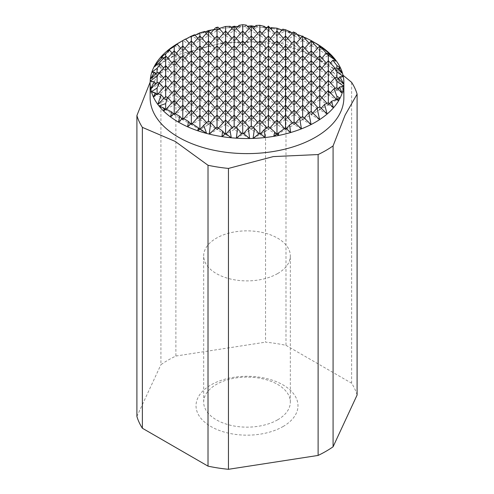 <?xml version="1.0" encoding="UTF-8"?>
<svg xmlns="http://www.w3.org/2000/svg" width="494" height="494" viewBox="0 0 494 494"><rect width="100%" height="100%" fill="white"/><g stroke="black" fill="none" stroke-linecap="round" stroke-linejoin="round"><path stroke-width="0.37" stroke-dasharray="2.47 1.85" d="M343.867 97.689A96.867 55.927 0 0 0 284.069 46.016A96.867 55.927 0 0 0 178.507 58.144A96.867 55.927 0 0 0 150.133 97.689M175.889 55.155L175.889 356.038A111.65 64.461 0 0 0 160.921 364.677L160.921 63.8A111.65 64.461 180 0 1 168.046 59.274A111.65 64.461 180 0 1 175.889 55.155L220.719 43.324L265.544 41.286A111.65 64.461 180 0 1 285.989 44.454L314.956 56.347L343.015 75.199M277.64 273.565A43.336 25.021 0 0 0 290.336 255.873A43.336 25.021 0 0 0 263.586 232.76A43.336 25.021 0 0 0 216.36 238.182A43.336 25.021 0 0 0 203.664 255.873A43.336 25.021 0 0 0 230.414 278.987A43.336 25.021 0 0 0 277.64 273.565M277.64 419.82A43.336 25.021 180 0 1 230.414 425.241A43.336 25.021 180 0 1 203.664 402.128A43.336 25.021 180 0 1 216.36 384.437A43.336 25.021 180 0 1 263.586 379.015A43.336 25.021 180 0 1 290.336 402.128A43.336 25.021 180 0 1 277.64 419.82M283.05 426.544A50.981 29.436 0 0 0 283.05 384.919A50.981 29.436 0 0 0 210.95 384.919A50.981 29.436 0 0 0 210.95 426.544A50.981 29.436 0 0 0 283.05 426.544M285.989 44.454L285.989 345.331A111.65 64.461 0 0 0 265.544 342.163L265.544 41.286M357.1 395.027A111.65 64.461 0 0 0 351.623 383.221L351.623 82.344M136.9 416.442L160.921 364.677M175.889 356.038L265.544 342.163M285.989 345.331L351.623 383.221M290.849 32.024L287.378 31.764L294.091 35.636L295.622 33.932L297.116 34.419M292.362 32.974L294.091 33.462L294.091 35.636L302.655 40.582L304.712 38.285M302.328 36.352L302.655 36.488L302.655 40.582L311.214 45.522L313.276 43.231M305.168 37.779L306.397 38.421A96.867 55.927 0 0 1 315.493 43.052L311.214 45.522L311.214 40.934L311.214 45.522L319.779 50.468L321.724 48.301M323.521 48.307L319.779 50.468L319.779 46.813L319.779 50.468L328.337 55.408L329.263 54.377M330.443 54.192L328.337 55.408L328.337 53.611L328.337 55.408L335.049 59.286M294.091 33.462L296.196 34.419A96.867 55.927 0 0 0 287.378 31.764L291.491 32.74M302.655 35.994L302.655 40.582L300.593 38.285M264.605 26.46L262.722 27.411L276.967 35.636L276.967 31.048L276.967 35.636L302.655 50.468L311.214 45.522L309.151 43.231M295.999 33.172L294.091 32.647L294.091 35.636L292.028 33.345M304.712 48.171L302.655 50.468L302.655 45.88L302.655 50.468L319.779 60.354L328.337 55.408L326.287 53.13M313.276 53.117L311.214 55.408L311.214 50.82L311.214 55.408L319.779 50.468L317.716 48.171M321.835 58.057L319.779 60.354L319.779 55.766L319.779 60.354L328.337 65.294L330.4 63.004M336.186 60.768L328.337 65.294L328.337 60.706L328.337 65.294L336.902 70.241L337.939 69.086M340.57 68.123L336.902 70.241L336.902 68.098L336.902 70.241L342.583 73.52M267.192 27.454L268.403 27.497L268.403 30.696L270.465 28.399M281.994 30.035L284.81 31.11L276.967 35.636L279.03 33.345M305.298 37.637L306.397 38.421A96.867 55.927 0 0 0 296.196 34.419L285.532 40.582L285.532 35.994L285.532 40.582L287.588 38.285M306.397 38.421L294.091 45.522L294.091 40.934L294.091 45.522L296.153 43.231M287.378 31.764A96.867 55.927 0 0 0 284.81 31.11A96.867 55.927 0 0 0 272.071 28.578A96.867 55.927 0 0 0 262.722 27.411L265.463 27.417M246.253 25.095L244.351 26.695L259.844 35.636L259.844 31.048L259.844 35.636L319.779 70.241L328.337 65.294L326.281 63.004M313.276 63.004L311.214 65.294L311.214 60.706L311.214 65.294L319.779 60.354L317.716 58.057M304.712 58.057L302.655 60.354L302.655 55.766L302.655 60.354L311.214 55.408L309.151 53.117M296.153 53.117L294.091 55.408L294.091 50.82L294.091 55.408L302.655 50.468L300.593 48.171M287.588 48.171L285.532 50.468L285.532 45.88L285.532 50.468L294.091 45.522L292.028 43.231M270.465 38.285L268.403 40.582L268.403 35.994L268.403 40.582L276.967 35.636L274.905 33.345M268.403 26.108L268.403 30.696L266.346 28.399M279.03 43.231L276.967 45.522L276.967 40.934L276.967 45.522L285.532 40.582L283.47 38.285M321.835 67.944L319.779 70.241L319.779 65.653L319.779 70.241L328.337 75.181L336.902 70.241L335.037 68.166M343.281 76.44L336.902 80.127L336.902 77.28L336.902 80.127L328.337 75.181L328.337 70.593L328.337 75.181L330.4 72.89M343.83 84.128L336.902 80.127L338.254 78.62M255.052 26.491L257.658 27.009L251.279 30.696L251.279 26.108L251.279 30.696L253.342 28.399M270.681 28.158L272.071 28.578L259.844 35.636L261.906 33.345M262.722 27.411A96.867 55.927 0 0 0 257.658 27.009A96.867 55.927 0 0 0 244.351 26.695L247.315 26.275M230.241 26.33L228.895 27.658L242.721 35.636L242.721 31.048L242.721 35.636L319.779 80.127L328.337 75.181L326.281 72.89M313.276 72.89L311.214 75.181L311.214 70.593L311.214 75.181L319.779 70.241L317.716 67.944M304.712 67.944L302.655 70.241L302.655 65.653L302.655 70.241L311.214 65.294L309.151 63.004M296.153 63.004L294.091 65.294L294.091 60.706L294.091 65.294L302.655 60.354L300.593 58.057M287.588 58.057L285.532 60.354L285.532 55.766L285.532 60.354L294.091 55.408L292.028 53.117M279.03 53.117L276.967 55.408L276.967 50.82L276.967 55.408L285.532 50.468L283.47 48.171M270.465 48.171L268.403 50.468L268.403 45.88L268.403 50.468L276.967 45.522L274.905 43.231M253.342 38.285L251.279 40.582L251.279 35.994L251.279 40.582L259.844 35.636L257.782 33.345M261.906 43.231L259.844 45.522L259.844 40.934L259.844 45.522L268.403 40.582L266.346 38.285M321.835 77.83L319.779 80.127L319.779 75.539L319.779 80.127L328.337 85.067L336.902 80.127L334.839 77.83M343.676 86.098L336.902 90.013L336.902 87.796L336.902 90.013L328.337 85.067L328.337 80.479L328.337 85.067L330.4 82.776M342.163 93.051L336.902 90.013L337.952 88.846M233.847 26.454L234.156 26.38L234.156 30.696L236.218 28.399M249.223 28.399L251.279 30.696L242.721 35.636L244.777 33.345M237.873 26.553L240.936 26.781A96.867 55.927 0 0 0 228.895 27.658L230.964 27.133M217.033 29.165L220.225 28.85A96.867 55.927 0 0 0 215.372 29.733L217.033 29.165L217.033 30.696L215.798 29.319L215.372 29.733L319.779 90.013L328.337 85.067L326.281 82.776M313.276 82.776L311.214 85.067L311.214 80.479L311.214 85.067L319.779 80.127L317.716 77.83M304.712 77.83L302.655 80.127L302.655 75.539L302.655 80.127L311.214 75.181L309.151 72.89M296.153 72.89L294.091 75.181L294.091 70.593L294.091 75.181L302.655 70.241L300.593 67.944M287.588 67.944L285.532 70.241L285.532 65.653L285.532 70.241L294.091 65.294L292.028 63.004M279.03 63.004L276.967 65.294L276.967 60.706L276.967 65.294L285.532 60.354L283.47 58.057M270.465 58.057L268.403 60.354L268.403 55.766L268.403 60.354L276.967 55.408L274.905 53.117M261.906 53.117L259.844 55.408L259.844 50.82L259.844 55.408L268.403 50.468L266.346 48.171M253.342 48.171L251.279 50.468L251.279 45.88L251.279 50.468L259.844 45.522L257.782 43.231M236.218 38.285L234.156 40.582L234.156 35.994L234.156 40.582L242.721 35.636L240.658 33.345M234.156 26.108L234.156 30.696L232.094 28.399M244.777 43.231L242.721 45.522L242.721 40.934L242.721 45.522L251.279 40.582L249.223 38.285M321.835 87.716L319.779 90.013L319.779 85.425L319.779 90.013L328.337 94.953L336.902 90.013L335.327 88.259M340.094 98.053L336.902 99.899L336.902 99.201L336.902 99.899L328.337 94.953L328.337 90.643L328.337 94.953L330.381 92.681M338.563 100.856L336.902 99.899L337.235 99.529M217.984 27.164L217.033 28.096L217.033 30.696L219.151 28.461M244.351 26.695A96.867 55.927 0 0 0 240.936 26.781L225.597 35.636L225.597 31.048L225.597 35.636L227.654 33.345M204.701 31.443L203.337 32.672L311.214 94.953L319.779 90.013L317.716 87.716M304.712 87.716L302.655 90.013L302.655 85.425L302.655 90.013L311.214 85.067L309.151 82.776M296.153 82.776L294.091 85.067L294.091 80.479L294.091 85.067L302.655 80.127L300.593 77.83M287.588 77.83L285.532 80.127L285.532 75.539L285.532 80.127L294.091 75.181L292.028 72.89M279.03 72.89L276.967 75.181L276.967 70.593L276.967 75.181L285.532 70.241L283.47 67.944M270.465 67.944L268.403 70.241L268.403 65.653L268.403 70.241L276.967 65.294L274.905 63.004M261.906 63.004L259.844 65.294L259.844 60.706L259.844 65.294L268.403 60.354L266.346 58.057M253.342 58.057L251.279 60.354L251.279 55.766L251.279 60.354L259.844 55.408L257.782 53.117M244.777 53.117L242.721 55.408L242.721 50.82L242.721 55.408L251.279 50.468L249.223 48.171M236.218 48.171L234.156 50.468L234.156 45.88L234.156 50.468L242.721 45.522L240.658 43.231M227.654 43.231L225.597 45.522L225.597 40.934L225.597 45.522L234.156 40.582L232.094 38.285M219.095 38.285L217.033 40.582L217.033 35.994L217.033 40.582L225.597 35.636L223.535 33.345M313.276 92.662L311.214 94.953L311.214 90.365L311.214 94.953L328.337 104.839L336.902 99.899L336.433 99.374M321.835 97.602L319.779 99.899L319.779 95.311L319.779 99.899L328.337 94.953L326.281 92.662M333.469 107.803L328.337 104.839L328.337 102.709L328.337 104.839L329.35 103.715M228.895 27.658A96.867 55.927 0 0 0 220.225 28.85L208.468 35.636L208.468 31.048L208.468 35.636L210.53 33.345M215.372 29.733A96.867 55.927 0 0 0 203.337 32.672L205.133 31.919M194.648 34.722L192.561 36.34L311.214 104.839L319.779 99.899L317.716 97.602M304.712 97.602L302.655 99.899L302.655 95.311L302.655 99.899L311.214 94.953L309.151 92.662M296.153 92.662L294.091 94.953L294.091 90.365L294.091 94.953L302.655 90.013L300.593 87.716M287.588 87.716L285.532 90.013L285.532 85.425L285.532 90.013L294.091 85.067L292.028 82.776M279.03 82.776L276.967 85.067L276.967 80.479L276.967 85.067L285.532 80.127L283.47 77.83M270.465 77.83L268.403 80.127L268.403 75.539L268.403 80.127L276.967 75.181L274.905 72.89M261.906 72.89L259.844 75.181L259.844 70.593L259.844 75.181L268.403 70.241L266.346 67.944M253.342 67.944L251.279 70.241L251.279 65.653L251.279 70.241L259.844 65.294L257.782 63.004M244.777 63.004L242.721 65.294L242.721 60.706L242.721 65.294L251.279 60.354L249.223 58.057M236.218 58.057L234.156 60.354L234.156 55.766L234.156 60.354L242.721 55.408L240.658 53.117M227.654 53.117L225.597 55.408L225.597 50.82L225.597 55.408L234.156 50.468L232.094 48.171M219.095 48.171L217.033 50.468L217.033 45.88L217.033 50.468L225.597 45.522L223.535 43.231M210.53 43.231L208.468 45.522L208.468 40.934L208.468 45.522L217.033 40.582L214.97 38.285M313.276 102.548L311.214 104.839L311.214 100.251L311.214 104.839L319.779 109.785L328.337 104.839L326.979 103.326M327.127 114.028L319.779 109.785L319.779 106.809L319.779 109.785L321.199 108.205M206.412 33.345L208.468 35.636L199.909 40.582L199.909 35.994L199.909 40.582L201.972 38.285M203.337 32.672A96.867 55.927 0 0 0 192.561 36.34L195.025 35.142M185.509 39.026L182.916 40.656L199.909 50.468L199.909 45.88L199.909 50.468L302.655 109.785L311.214 104.839L309.151 102.548M296.153 102.548L294.091 104.839L294.091 100.251L294.091 104.839L302.655 99.899L300.593 97.602M287.588 97.602L285.532 99.899L285.532 95.311L285.532 99.899L294.091 94.953L292.028 92.662M279.03 92.662L276.967 94.953L276.967 90.365L276.967 94.953L285.532 90.013L283.47 87.716M270.465 87.716L268.403 90.013L268.403 85.425L268.403 90.013L276.967 85.067L274.905 82.776M261.906 82.776L259.844 85.067L259.844 80.479L259.844 85.067L268.403 80.127L266.346 77.83M253.342 77.83L251.279 80.127L251.279 75.539L251.279 80.127L259.844 75.181L257.782 72.89M244.777 72.89L242.721 75.181L242.721 70.593L242.721 75.181L251.279 70.241L249.223 67.944M236.218 67.944L234.156 70.241L234.156 65.653L234.156 70.241L242.721 65.294L240.658 63.004M227.654 63.004L225.597 65.294L225.597 60.706L225.597 65.294L234.156 60.354L232.094 58.057M219.095 58.057L217.033 60.354L217.033 55.766L217.033 60.354L225.597 55.408L223.535 53.117M210.53 53.117L208.468 55.408L208.468 50.82L208.468 55.408L217.033 50.468L214.97 48.171M201.972 48.171L199.909 50.468L208.468 45.522L206.412 43.231M304.712 107.488L302.655 109.785L302.655 105.197L302.655 109.785L311.214 114.725L319.779 109.785L317.957 107.754M319.643 119.591L311.214 114.725L311.214 111.44L311.214 114.725L309.269 112.558M192.561 36.34A96.867 55.927 0 0 0 182.916 40.656L185.639 39.168M197.847 38.285L199.909 40.582L191.345 45.522L191.345 40.934L191.345 45.522L193.407 43.231M174.357 45.602L199.909 60.354L199.909 55.766L199.909 60.354L294.091 114.725L302.655 109.785L300.593 107.488M287.588 107.488L285.532 109.785L285.532 105.197L285.532 109.785L294.091 104.839L292.028 102.548M279.03 102.548L276.967 104.839L276.967 100.251L276.967 104.839L285.532 99.899L283.47 97.602M270.465 97.602L268.403 99.899L268.403 95.311L268.403 99.899L276.967 94.953L274.905 92.662M261.906 92.662L259.844 94.953L259.844 90.365L259.844 94.953L268.403 90.013L266.346 87.716M253.342 87.716L251.279 90.013L251.279 85.425L251.279 90.013L259.844 85.067L257.782 82.776M244.777 82.776L242.721 85.067L242.721 80.479L242.721 85.067L251.279 80.127L249.223 77.83M236.218 77.83L234.156 80.127L234.156 75.539L234.156 80.127L242.721 75.181L240.658 72.89M227.654 72.89L225.597 75.181L225.597 70.593L225.597 75.181L234.156 70.241L232.094 67.944M219.095 67.944L217.033 70.241L217.033 65.653L217.033 70.241L225.597 65.294L223.535 63.004M210.53 63.004L208.468 65.294L208.468 60.706L208.468 65.294L217.033 60.354L214.97 58.057M193.407 53.117L191.345 55.408L191.345 50.82L191.345 55.408L199.909 50.468L197.847 48.171M201.972 58.057L199.909 60.354L208.468 55.408L206.412 53.117M184.849 48.171L182.786 50.468L182.786 45.88L182.786 50.468L191.345 45.522L189.288 43.231M312.795 112.965L311.214 114.725L302.655 119.672L302.655 116.528L302.655 119.672L294.091 114.725L294.091 110.137L294.091 114.725L296.153 112.434M311.084 124.537L302.655 119.672L304.181 117.973M166.873 51.166L182.786 60.354L191.345 55.408L189.288 53.117M184.849 58.057L182.786 60.354L182.786 55.766L182.786 60.354L199.909 70.241L199.909 65.653L199.909 70.241L285.532 119.672L294.091 114.725L292.028 112.434M279.03 112.434L276.967 114.725L276.967 110.137L276.967 114.725L285.532 109.785L283.47 107.488M270.465 107.488L268.403 109.785L268.403 105.197L268.403 109.785L276.967 104.839L274.905 102.548M261.906 102.548L259.844 104.839L259.844 100.251L259.844 104.839L268.403 99.899L266.346 97.602M253.342 97.602L251.279 99.899L251.279 95.311L251.279 99.899L259.844 94.953L257.782 92.662M244.777 92.662L242.721 94.953L242.721 90.365L242.721 94.953L251.279 90.013L249.223 87.716M236.218 87.716L234.156 90.013L234.156 85.425L234.156 90.013L242.721 85.067L240.658 82.776M227.654 82.776L225.597 85.067L225.597 80.479L225.597 85.067L234.156 80.127L232.094 77.83M219.095 77.83L217.033 80.127L217.033 75.539L217.033 80.127L225.597 75.181L223.535 72.89M210.53 72.89L208.468 75.181L208.468 70.593L208.468 75.181L217.033 70.241L214.97 67.944M193.407 63.004L191.345 65.294L191.345 60.706L191.345 65.294L199.909 60.354L197.847 58.057M201.972 67.944L199.909 70.241L208.468 65.294L206.412 63.004M287.588 117.374L285.532 119.672L285.532 115.083L285.532 119.672L294.091 124.618L294.091 122.012L294.091 124.618L302.655 119.672L300.84 117.652M301.439 128.854L294.091 124.618L295.363 123.197M180.724 48.171L182.786 50.468L174.221 55.408L174.221 50.82L174.221 55.408L176.284 53.117M160.531 57.39L199.909 80.127L199.909 75.539L199.909 80.127L276.967 124.618L276.967 120.141L276.967 124.618L285.532 119.672L283.47 117.374M184.849 67.944L182.786 70.241L182.786 65.653L182.786 70.241L191.345 65.294L189.288 63.004M270.465 117.374L268.403 119.672L268.403 115.083L268.403 119.672L276.967 114.725L274.905 112.434M261.906 112.434L259.844 114.725L259.844 110.137L259.844 114.725L268.403 109.785L266.346 107.488M253.342 107.488L251.279 109.785L251.279 105.197L251.279 109.785L259.844 104.839L257.782 102.548M244.777 102.548L242.721 104.839L242.721 100.251L242.721 104.839L251.279 99.899L249.223 97.602M236.218 97.602L234.156 99.899L234.156 95.311L234.156 99.899L242.721 94.953L240.658 92.662M227.654 92.662L225.597 94.953L225.597 90.365L225.597 94.953L234.156 90.013L232.094 87.716M219.095 87.716L217.033 90.013L217.033 85.425L217.033 90.013L225.597 85.067L223.535 82.776M210.53 82.776L208.468 85.067L208.468 80.479L208.468 85.067L217.033 80.127L214.97 77.83M193.407 72.89L191.345 75.181L191.345 70.593L191.345 75.181L199.909 70.241L197.847 67.944M201.972 77.83L199.909 80.127L208.468 75.181L206.412 72.89M176.284 63.004L174.221 65.294L174.221 60.706L174.221 65.294L182.786 60.354L180.724 58.057M279.03 122.321L276.967 124.618L285.532 129.558L285.532 127.847L285.532 129.558L294.091 124.618L292.627 122.987M290.663 132.522L285.532 129.558L286.372 128.619M172.165 53.117L174.221 55.408L165.663 60.354L165.663 56.458L165.663 60.354L167.719 58.057M155.437 64.337L199.909 90.013L199.909 85.425L199.909 90.013L259.844 124.618L259.844 120.023L259.844 124.618L268.403 119.672L266.346 117.374M184.849 77.83L182.786 80.127L182.786 75.539L182.786 80.127L191.345 75.181L189.288 72.89M253.342 117.374L251.279 119.672L251.279 115.083L251.279 119.672L259.844 114.725L257.782 112.434M244.777 112.434L242.721 114.725L242.721 110.137L242.721 114.725L251.279 109.785L249.223 107.488M236.218 107.488L234.156 109.785L234.156 105.197L234.156 109.785L242.721 104.839L240.658 102.548M227.654 102.548L225.597 104.839L225.597 100.251L225.597 104.839L234.156 99.899L232.094 97.602M219.095 97.602L217.033 99.899L217.033 95.311L217.033 99.899L225.597 94.953L223.535 92.662M210.53 92.662L208.468 94.953L208.468 90.365L208.468 94.953L217.033 90.013L214.97 87.716M193.407 82.776L191.345 85.067L191.345 80.479L191.345 85.067L199.909 80.127L197.847 77.83M201.972 87.716L199.909 90.013L208.468 85.067L206.412 82.776M176.284 72.89L174.221 75.181L174.221 70.593L174.221 75.181L182.786 70.241L180.724 67.944M167.719 67.944L165.663 70.241L165.663 65.653L165.663 70.241L174.221 65.294L172.165 63.004M261.906 122.321L259.844 124.618L268.403 129.558L268.403 126.464L268.403 129.558L276.967 134.504L276.967 133.985L276.967 134.504L285.532 129.558L284.587 128.508M269.965 127.823L268.403 129.558L276.967 124.618L274.905 122.321M278.628 135.461L276.967 134.504L277.227 134.214M163.718 58.193L165.663 60.354L157.098 65.294L157.098 64.201L157.098 65.294L158.142 64.134M151.837 72.143L199.909 99.899L199.909 95.311L199.909 99.899L242.721 124.618L242.721 120.023L242.721 124.618L251.279 119.672L249.223 117.374M184.849 87.716L182.786 90.013L182.786 85.425L182.786 90.013L191.345 85.067L189.288 82.776M236.218 117.374L234.156 119.672L234.156 115.083L234.156 119.672L242.721 114.725L240.658 112.434M227.654 112.434L225.597 114.725L225.597 110.137L225.597 114.725L234.156 109.785L232.094 107.488M219.095 107.488L217.033 109.785L217.033 105.197L217.033 109.785L225.597 104.839L223.535 102.548M210.53 102.548L208.468 104.839L208.468 100.251L208.468 104.839L217.033 99.899L214.97 97.602M193.407 92.662L191.345 94.953L191.345 90.365L191.345 94.953L199.909 90.013L197.847 87.716M201.972 97.602L199.909 99.899L208.468 94.953L206.412 92.662M244.777 122.321L242.721 124.618L251.279 129.558L251.279 125.871L251.279 129.558L259.844 124.618L257.782 122.321M176.284 82.776L174.221 85.067L174.221 80.479L174.221 85.067L182.786 80.127L180.724 77.83M167.719 77.83L165.663 80.127L165.663 75.539L165.663 80.127L174.221 75.181L172.165 72.89M159.161 72.89L157.098 75.181L157.098 72.488L157.098 75.181L165.663 70.241L163.6 67.944M273.775 136.344L276.967 134.504L276.689 134.189M253.181 127.446L251.279 129.558L259.844 134.504L259.844 133.047L259.844 134.504L268.403 129.558L266.754 127.718M265.105 137.536L259.844 134.504L260.585 133.676M150.17 81.065L199.909 109.785L199.909 105.197L199.909 109.785L225.597 124.618L225.597 120.023L225.597 124.618L234.156 119.672L232.094 117.374M184.849 97.602L182.786 99.899L182.786 95.311L182.786 99.899L191.345 94.953L189.288 92.662M219.095 117.374L217.033 119.672L217.033 115.083L217.033 119.672L225.597 114.725L223.535 112.434M210.53 112.434L208.468 114.725L208.468 110.137L208.468 114.725L217.033 109.785L214.97 107.488M193.407 102.548L191.345 104.839L191.345 100.251L191.345 104.839L199.909 99.899L197.847 97.602M201.972 107.488L199.909 109.785L208.468 104.839L206.412 102.548M227.654 122.321L225.597 124.618L234.156 129.558L234.156 126.069L234.156 129.558L242.721 124.618L240.658 122.321M176.284 92.662L174.221 94.953L174.221 90.365L174.221 94.953L182.786 90.013L180.724 87.716M167.719 87.716L165.663 90.013L165.663 85.425L165.663 90.013L174.221 85.067L172.165 82.776M159.056 82.887L157.098 85.067L157.098 82.405L157.098 85.067L165.663 80.127L163.6 77.83M253.064 138.413L259.844 134.504L259.078 133.646M235.996 127.508L234.156 129.558L242.721 134.504L242.721 132.861L242.721 134.504L251.279 129.558L249.359 127.421M249.649 138.505L242.721 134.504L243.573 133.547M151.417 91.674L199.909 119.672L199.909 115.219L199.909 119.672L208.468 124.618L208.468 120.981L208.468 124.618L217.033 119.672L214.97 117.374M184.849 107.488L182.786 109.785L182.786 105.197L182.786 109.785L191.345 104.839L189.288 102.548M193.407 112.434L191.345 114.725L191.345 110.137L191.345 114.725L199.909 109.785L197.847 107.488M201.972 117.374L199.909 119.672L208.468 114.725L206.412 112.434M210.481 122.376L208.468 124.618L217.033 129.558L217.033 127.063L217.033 129.558L225.597 124.618L223.535 122.321M176.284 102.548L174.221 104.839L174.221 100.467L174.221 104.839L182.786 99.899L180.724 97.602M167.719 97.602L165.663 99.899L165.663 96.608L165.663 99.899L174.221 94.953L172.165 92.662M158.166 93.767L157.098 94.953L157.098 93.403L157.098 94.953L165.663 90.013L163.6 87.716M236.342 138.184L242.721 134.504L241.875 133.559M218.385 128.051L217.033 129.558L225.597 134.504L225.597 133.423L225.597 134.504L234.156 129.558L232.384 127.582M231.278 137.783L225.597 134.504L226.172 133.862M158.951 105.907L165.663 109.785L165.663 108.921L165.663 109.785L174.221 114.725L174.221 113.237L174.221 114.725L182.786 119.672L182.786 118.029L182.786 119.672L191.345 114.725L189.288 112.434M173.505 113.935L174.221 114.725L182.786 109.785L180.724 107.488M166.206 109.18L174.221 104.839L172.165 102.548M157.814 104.425L165.663 99.899L164.101 98.164M221.929 136.616L225.597 134.504L225.054 133.899M209.19 134.084L217.033 129.558L215.785 128.168M181.996 118.788L182.786 119.672L191.345 124.618L191.345 123.247L191.345 124.618L199.909 129.558L208.468 124.618L206.677 122.617M190.678 123.871L191.345 124.618L199.909 119.672L197.847 117.374M206.622 133.436L199.909 129.558L199.909 128.829L199.909 129.558L199.551 129.156M187.603 126.779L192.129 123.741M197.804 130.774L200.317 129.101M178.507 122.142L182.786 119.672L183.749 118.597M170.479 116.887L174.221 114.725L175.129 113.719M153.906 67.141L157.098 65.294L156.561 64.695M150.324 79.096L157.098 75.181L155.808 73.748M150.719 88.753L157.098 85.067L155.832 83.659M153.43 97.071L157.098 94.953L156.363 94.138M163.557 111.002L165.663 109.785L165.249 109.328M272.071 28.578L271.144 27.645M294.091 32.647L293.269 31.962M302.655 36.488L303.477 36.908M296.196 34.419L295.622 33.932M268.403 27.497L270.094 27.985M217.033 28.096L215.446 27.874M182.916 40.656A96.867 55.927 0 0 0 178.507 43.052M220.225 28.85L218.99 28.516M240.936 26.781L238.929 25.379M257.658 27.009L255.991 25.453M284.81 31.11L282.778 29.171M213.914 29.578L215.798 29.319M150.133 82.195L160.921 63.8M203.664 402.128L203.664 255.873M290.336 402.128L290.336 255.873"/><path stroke-width="0.74" d="M180.724 48.171L177.192 44.238L174.357 45.602L183.929 39.915L178.507 43.052A96.867 55.927 0 0 0 178.501 43.052A96.867 55.927 0 0 0 174.357 45.602A96.867 55.927 0 0 0 166.873 51.166A96.867 55.927 0 0 0 160.531 57.39A96.867 55.927 0 0 0 155.437 64.337A96.867 55.927 0 0 0 153.906 67.141A96.867 55.927 0 0 0 151.837 72.143A96.867 55.927 0 0 0 150.324 79.096A96.867 55.927 0 0 0 150.17 81.065A96.867 55.927 0 0 0 150.133 82.597L150.133 97.689A96.867 55.927 0 0 0 209.931 149.355A96.867 55.927 0 0 0 315.493 137.233A96.867 55.927 0 0 0 343.867 97.689L343.867 82.597A96.867 55.927 0 0 0 343.281 76.44A96.867 55.927 0 0 0 342.583 73.52L336.902 68.098L334.623 68.191L336.902 71.803L336.902 77.28L335.018 77.632L336.902 81.43L336.902 87.796L333.975 88.685L336.902 96.287L336.902 99.201L331.474 101.35L333.469 107.803L328.337 102.709L324.577 104.444L327.127 114.028L319.779 106.809L317.049 108.229L319.643 119.591L311.214 111.44L308.799 112.83L311.084 124.537A96.867 55.927 0 0 0 315.493 122.142A96.867 55.927 0 0 0 319.643 119.591A96.867 55.927 0 0 0 327.127 114.028A96.867 55.927 0 0 0 333.469 107.803A96.867 55.927 0 0 0 338.563 100.856L336.902 99.201M301.439 128.854A96.867 55.927 0 0 0 311.084 124.537L302.655 116.528L299.685 118.387L301.439 128.854L294.091 122.012L289.577 125.05L290.663 132.522A96.867 55.927 0 0 0 301.439 128.854M278.628 135.461A96.867 55.927 0 0 0 290.663 132.522L285.532 127.847L278.307 133.01L278.628 135.461L276.967 133.985L273.775 136.344A96.867 55.927 0 0 0 278.628 135.461M265.105 137.536A96.867 55.927 0 0 0 273.775 136.344L274.726 132.003L268.403 126.464L264.148 129.712L265.105 137.536L259.844 133.047L253.064 138.413A96.867 55.927 0 0 0 265.105 137.536M249.649 138.505A96.867 55.927 0 0 0 253.064 138.413L254.478 128.533L251.279 125.871L248.328 128.261L249.649 138.505L242.721 132.861L236.342 138.184A96.867 55.927 0 0 0 249.649 138.505M231.278 137.783A96.867 55.927 0 0 0 236.342 138.184L237.509 128.699L234.156 126.069L229.908 129.7L231.278 137.783L225.597 133.423L221.929 136.616A96.867 55.927 0 0 0 231.278 137.783M209.19 134.084A96.867 55.927 0 0 0 221.929 136.616L222.609 131.176L217.033 127.063L209.19 134.084L210.759 122.574L208.468 120.981L203.682 125.359L206.622 133.436A96.867 55.927 0 0 0 209.19 134.084M197.804 130.774A96.867 55.927 0 0 0 206.622 133.436L199.909 128.829L197.804 130.774L198.273 127.736L191.345 123.247L187.603 126.779A96.867 55.927 0 0 0 197.804 130.774M178.507 122.142A96.867 55.927 0 0 0 187.603 126.779L188.547 121.493L182.786 118.029L178.507 122.142L179.723 116.263L174.221 113.237L170.479 116.887A96.867 55.927 0 0 0 178.507 122.142M163.557 111.002A96.867 55.927 0 0 0 170.479 116.887L171.684 111.903L165.663 108.921L163.557 111.002L164.317 108.291L158.951 105.907A96.867 55.927 0 0 0 163.557 111.002M150.133 82.597A96.867 55.927 0 0 0 150.719 88.753A96.867 55.927 0 0 0 151.417 91.674A96.867 55.927 0 0 0 153.43 97.071A96.867 55.927 0 0 0 157.814 104.425A96.867 55.927 0 0 0 158.951 105.907L165.663 103.641L165.663 108.921M333.079 145.909A111.65 64.461 180 0 1 325.954 150.435A111.65 64.461 180 0 1 318.111 154.554L318.111 455.431A111.65 64.461 0 0 0 333.079 446.786L333.079 145.909L345.09 115.133L357.1 94.15L357.1 395.027L333.079 446.786M343.015 75.199L351.623 82.344A111.65 64.461 180 0 1 357.1 94.15M178.501 43.052L185.509 39.026L189.288 43.231M142.377 428.242L142.377 127.366A111.65 64.461 180 0 1 136.9 115.559L136.9 416.442A111.65 64.461 0 0 0 142.377 428.242L208.011 466.138A111.65 64.461 0 0 0 228.456 469.3L228.456 168.423A111.65 64.461 180 0 1 208.011 165.262L208.011 466.138M318.111 455.431L228.456 469.3M318.111 154.554L273.281 156.592L228.456 168.423M297.116 34.419L302.328 36.352M304.712 38.285L305.298 37.637L311.214 40.601L311.214 111.44M313.276 43.231L314.128 42.28L319.779 45.967L319.779 46.813L319.143 46.584L319.779 47.115L319.779 106.809M321.724 48.301L322.212 47.751L328.337 52.784L328.337 53.611L326.268 53.124L328.337 55.266L328.337 90.643L327.96 90.791L328.337 91.878L328.337 102.709M329.263 54.377L329.64 53.963L335.049 59.286L328.337 53.611M291.491 32.74L292.362 32.974M309.151 43.231L302.655 35.994L302.655 116.528M300.593 38.285L295.999 33.172L294.091 32.246L294.091 122.012M326.287 53.13L322.502 48.912L319.779 46.813M317.716 48.171L311.214 40.934L304.712 48.171M330.4 63.004L332.808 60.317L336.902 65.467L336.902 68.098M321.835 58.057L326.268 53.124M313.276 53.117L319.143 46.584M338.835 68.086L342.583 73.52A96.867 55.927 0 0 0 340.57 68.123L338.835 68.086L337.939 69.086M270.465 28.399L271.144 27.645L276.967 28.22L276.967 133.985M279.03 33.345L282.778 29.171L285.532 29.757L285.532 127.847M287.588 38.285L293.269 31.962L294.091 32.246M296.153 43.231L302.655 35.994M265.463 27.417L267.192 27.454M326.281 63.004L319.779 55.766L313.276 63.004M317.716 58.057L311.214 50.82L304.712 58.057M309.151 53.117L302.655 45.88L296.153 53.117M300.593 48.171L294.091 40.934L287.588 48.171M292.028 43.231L285.532 35.994L279.03 43.231M274.905 33.345L268.403 26.108L268.403 126.464M283.47 38.285L276.967 31.048L270.465 38.285M335.037 68.166L328.337 60.706L321.835 67.944M330.4 72.89L334.623 68.191M338.254 78.62L339.866 76.823L343.83 84.128L336.902 77.28M253.342 28.399L255.991 25.453L259.844 25.287L259.844 133.047M261.906 33.345L268.403 26.108M247.315 26.275L251.279 25.824L251.279 125.871M326.281 72.89L319.779 65.653L313.276 72.89M317.716 67.944L311.214 60.706L304.712 67.944M309.151 63.004L302.655 55.766L296.153 63.004M300.593 58.057L294.091 50.82L287.588 58.057M292.028 53.117L285.532 45.88L279.03 53.117M283.47 48.171L276.967 40.934L270.465 48.171M274.905 43.231L268.403 35.994L261.906 43.231M257.782 33.345L251.279 26.108L244.777 33.345M266.346 38.285L259.844 31.048L253.342 38.285M334.839 77.83L328.337 70.593L321.835 77.83M330.4 82.776L335.018 77.632M337.952 88.846L339.539 87.074L342.163 93.051L336.902 87.796M236.218 28.399L238.929 25.379L242.721 24.7L242.721 132.861M230.964 27.133L233.847 26.454M326.281 82.776L319.779 75.539L313.276 82.776M317.716 77.83L311.214 70.593L304.712 77.83M309.151 72.89L302.655 65.653L296.153 72.89M300.593 67.944L294.091 60.706L287.588 67.944M292.028 63.004L285.532 55.766L279.03 63.004M283.47 58.057L276.967 50.82L270.465 58.057M274.905 53.117L268.403 45.88L261.906 53.117M266.346 48.171L259.844 40.934L253.342 48.171M257.782 43.231L251.279 35.994L244.777 43.231M240.658 33.345L234.156 26.108L234.156 126.069M249.223 38.285L242.721 31.048L236.218 38.285M335.327 88.259L328.337 80.479L321.835 87.716M330.381 92.681L333.975 88.685M337.235 99.529L337.84 98.856L338.563 100.856A96.867 55.927 0 0 0 340.094 98.053A96.867 55.927 0 0 0 342.163 93.051A96.867 55.927 0 0 0 343.676 86.098A96.867 55.927 0 0 0 343.83 84.128A96.867 55.927 0 0 0 343.867 82.597M218.99 28.516L225.597 26.46L225.597 133.423M227.654 33.345L234.156 26.108M317.716 87.716L311.214 80.479L304.712 87.716M309.151 82.776L302.655 75.539L296.153 82.776M300.593 77.83L294.091 70.593L287.588 77.83M292.028 72.89L285.532 65.653L279.03 72.89M283.47 67.944L276.967 60.706L270.465 67.944M274.905 63.004L268.403 55.766L261.906 63.004M266.346 58.057L259.844 50.82L253.342 58.057M257.782 53.117L251.279 45.88L244.777 53.117M249.223 48.171L242.721 40.934L236.218 48.171M240.658 43.231L234.156 35.994L227.654 43.231M232.094 38.285L225.597 31.048L219.095 38.285M223.535 33.345L217.984 27.164L217.033 27.294L217.033 127.063M336.433 99.374L328.337 90.643M326.281 92.662L319.779 85.425L313.276 92.662M321.835 97.602L327.96 90.791M329.35 103.715L331.474 101.35M210.53 33.345L215.446 27.874L217.033 27.294M205.133 31.919L208.468 30.554L208.468 120.981M317.716 97.602L311.214 90.365L304.712 97.602M309.151 92.662L302.655 85.425L296.153 92.662M300.593 87.716L294.091 80.479L287.588 87.716M292.028 82.776L285.532 75.539L279.03 82.776M283.47 77.83L276.967 70.593L270.465 77.83M274.905 72.89L268.403 65.653L261.906 72.89M266.346 67.944L259.844 60.706L253.342 67.944M257.782 63.004L251.279 55.766L244.777 63.004M249.223 58.057L242.721 50.82L236.218 58.057M240.658 53.117L234.156 45.88L227.654 53.117M232.094 48.171L225.597 40.934L219.095 48.171M223.535 43.231L217.033 35.994L210.53 43.231M214.97 38.285L208.468 31.048L201.972 38.285M326.979 103.326L319.779 95.311L313.276 102.548M321.199 108.205L324.577 104.444M195.025 35.142L199.909 32.826L199.909 115.219L199.144 115.936L199.909 117.294L199.909 128.829M309.151 102.548L302.655 95.311L296.153 102.548M300.593 97.602L294.091 90.365L287.588 97.602M292.028 92.662L285.532 85.425L279.03 92.662M283.47 87.716L276.967 80.479L270.465 87.716M274.905 82.776L268.403 75.539L261.906 82.776M266.346 77.83L259.844 70.593L253.342 77.83M257.782 72.89L251.279 65.653L244.777 72.89M249.223 67.944L242.721 60.706L236.218 67.944M240.658 63.004L234.156 55.766L227.654 63.004M232.094 58.057L225.597 50.82L219.095 58.057M223.535 53.117L217.033 45.88L210.53 53.117M214.97 48.171L208.468 40.934L201.972 48.171M206.412 43.231L199.909 35.994L193.407 43.231M317.957 107.754L311.214 100.251L304.712 107.488M185.639 39.168L191.345 36.118L191.345 123.247M300.593 107.488L294.091 100.251L287.588 107.488M292.028 102.548L285.532 95.311L279.03 102.548M283.47 97.602L276.967 90.365L270.465 97.602M274.905 92.662L268.403 85.425L261.906 92.662M266.346 87.716L259.844 80.479L253.342 87.716M257.782 82.776L251.279 75.539L244.777 82.776M249.223 77.83L242.721 70.593L236.218 77.83M240.658 72.89L234.156 65.653L227.654 72.89M232.094 67.944L225.597 60.706L219.095 67.944M223.535 63.004L217.033 55.766L210.53 63.004M214.97 58.057L208.468 50.82L201.972 58.057M197.847 48.171L191.345 40.934L184.849 48.171M206.412 53.117L199.909 45.88L193.407 53.117M309.269 112.558L302.655 105.197L296.153 112.434M304.181 117.973L308.799 112.83M182.786 40.594L182.786 118.029M189.288 53.117L182.786 45.88L176.284 53.117M292.028 112.434L285.532 105.197L279.03 112.434M283.47 107.488L276.967 100.251L270.465 107.488M274.905 102.548L268.403 95.311L261.906 102.548M266.346 97.602L259.844 90.365L253.342 97.602M257.782 92.662L251.279 85.425L244.777 92.662M249.223 87.716L242.721 80.479L236.218 87.716M240.658 82.776L234.156 75.539L227.654 82.776M232.094 77.83L225.597 70.593L219.095 77.83M223.535 72.89L217.033 65.653L210.53 72.89M214.97 67.944L208.468 60.706L201.972 67.944M197.847 58.057L191.345 50.82L184.849 58.057M206.412 63.004L199.909 55.766L193.407 63.004M300.84 117.652L294.091 110.137L287.588 117.374M295.363 123.197L299.685 118.387M172.165 53.117L169.59 50.252L166.873 51.166L174.221 46.436L174.221 100.467L172.542 102.128L174.221 101.925L174.221 113.237M283.47 117.374L276.967 110.137L270.465 117.374M189.288 63.004L182.786 55.766L176.284 63.004M274.905 112.434L268.403 105.197L261.906 112.434M266.346 107.488L259.844 100.251L253.342 107.488M257.782 102.548L251.279 95.311L244.777 102.548M249.223 97.602L242.721 90.365L236.218 97.602M240.658 92.662L234.156 85.425L227.654 92.662M232.094 87.716L225.597 80.479L219.095 87.716M223.535 82.776L217.033 75.539L210.53 82.776M214.97 77.83L208.468 70.593L201.972 77.83M197.847 67.944L191.345 60.706L184.849 67.944M206.412 72.89L199.909 65.653L193.407 72.89M180.724 58.057L174.221 50.82L167.719 58.057M292.627 122.987L285.532 115.083L279.03 122.321M286.372 128.619L289.577 125.05M163.718 58.193L162.606 56.952L160.531 57.39L165.663 53.871L165.663 56.458L162.477 59.305L165.663 57.038L165.663 96.608L157.814 104.425L161.093 94.817L157.098 93.403L153.43 97.071L155.135 92.773L151.417 91.674L157.098 88.037L157.098 93.403M266.346 117.374L259.844 110.137L253.342 117.374M189.288 72.89L182.786 65.653L176.284 72.89M257.782 112.434L251.279 105.197L244.777 112.434M249.223 107.488L242.721 100.251L236.218 107.488M240.658 102.548L234.156 95.311L227.654 102.548M232.094 97.602L225.597 90.365L219.095 97.602M223.535 92.662L217.033 85.425L210.53 92.662M214.97 87.716L208.468 80.479L201.972 87.716M197.847 77.83L191.345 70.593L184.849 77.83M206.412 82.776L199.909 75.539L193.407 82.776M180.724 67.944L174.221 60.706L167.719 67.944M172.165 63.004L166.219 56.384L165.663 56.458M284.587 128.508L276.967 120.141M274.905 122.321L268.403 115.083L261.906 122.321M269.965 127.823L276.665 120.363M277.227 134.214L278.307 133.01M158.142 64.134L162.477 59.305M155.437 64.337L157.098 63.152L157.098 64.201L153.906 67.141L156.178 64.269L155.437 64.337M249.223 117.374L242.721 110.137L236.218 117.374M189.288 82.776L182.786 75.539L176.284 82.776M240.658 112.434L234.156 105.197L227.654 112.434M232.094 107.488L225.597 100.251L219.095 107.488M223.535 102.548L217.033 95.311L210.53 102.548M214.97 97.602L208.468 90.365L201.972 97.602M197.847 87.716L191.345 80.479L184.849 87.716M206.412 92.662L199.909 85.425L193.407 92.662M257.782 122.321L251.279 115.083L244.777 122.321M180.724 77.83L174.221 70.593L167.719 77.83M172.165 72.89L165.663 65.653L159.161 72.89M163.6 67.944L160.112 64.059L157.098 64.201M276.689 134.189L274.726 132.003M266.754 127.718L259.844 120.023L253.181 127.446M260.585 133.676L264.148 129.712M151.837 72.143L157.098 68.308L157.098 72.488L150.324 79.096L154.48 72.266L151.837 72.143M232.094 117.374L225.597 110.137L219.095 117.374M189.288 92.662L182.786 85.425L176.284 92.662M223.535 112.434L217.033 105.197L210.53 112.434M214.97 107.488L208.468 100.251L201.972 107.488M197.847 97.602L191.345 90.365L184.849 97.602M206.412 102.548L199.909 95.311L193.407 102.548M240.658 122.321L234.156 115.083L227.654 122.321M180.724 87.716L174.221 80.479L167.719 87.716M172.165 82.776L165.663 75.539L159.056 82.887M163.6 77.83L159 72.711L157.098 72.488M259.078 133.646L254.478 128.533M249.359 127.421L242.721 120.023L235.996 127.508M243.573 133.547L248.328 128.261M150.17 81.065L157.098 76.113L157.098 82.405L150.719 88.753L154.128 81.757L150.17 81.065M214.97 117.374L208.468 110.137L201.972 117.374M189.288 102.548L182.786 95.311L176.284 102.548M197.847 107.488L191.345 100.251L184.849 107.488M206.412 112.434L199.909 105.197L193.407 112.434M223.535 122.321L217.033 115.083L210.481 122.376M180.724 97.602L174.221 90.365L167.719 97.602M172.165 92.662L165.663 85.425L158.166 93.767M163.6 87.716L159.321 82.955L157.098 82.405M241.875 133.559L237.509 128.699M232.384 127.582L225.597 120.023L218.385 128.051M226.172 133.862L229.908 129.7M189.288 112.434L182.786 105.197L175.129 113.719M180.724 107.488L174.221 100.467M172.165 102.548L167.54 97.404L165.663 96.608M164.101 98.164L161.093 94.817M225.054 133.899L222.609 131.176M215.785 128.168L210.759 122.574M206.677 122.617L199.909 115.219M197.847 117.374L191.345 110.137L183.749 118.597M199.551 129.156L198.273 127.736M190.678 123.871L188.547 121.493M181.996 118.788L179.723 116.263M173.505 113.935L171.684 111.903M192.129 123.741L199.144 115.936M200.317 129.101L203.682 125.359M166.206 109.18L172.542 102.128M292.028 33.345L290.849 32.024L285.532 29.757M266.346 28.399L264.605 26.46L259.844 25.287M249.223 28.399L246.253 25.095L242.721 24.7M232.094 28.399L230.241 26.33L225.597 26.46M206.412 33.345L204.701 31.443L199.909 32.826M197.847 38.285L194.648 34.722L191.345 36.118M312.795 112.965L317.049 108.229M156.561 64.695L156.178 64.269M155.808 73.748L154.48 72.266M155.832 83.659L154.128 81.757M156.363 94.138L155.135 92.773M165.249 109.328L164.317 108.291M311.214 40.601L314.128 42.28M276.967 28.22L281.994 30.035M303.477 36.908L305.168 37.779M328.337 55.266L336.186 60.768A96.867 55.927 0 0 0 335.049 59.286A96.867 55.927 0 0 0 330.443 54.192L329.64 53.963M319.779 47.115L322.502 48.912M270.094 27.985L270.681 28.158M336.902 71.803L343.281 76.44L339.866 76.823M251.279 25.824L255.052 26.491M336.902 81.43L343.676 86.098L339.539 87.074M234.415 26.392L237.873 26.553M328.337 91.878L330.776 93.076M336.902 96.287L340.094 98.053L337.84 98.856M165.663 53.871L169.59 50.252M174.221 46.436L177.192 44.238M157.098 63.152L162.606 56.952M157.098 68.308L160.112 64.059M165.663 57.038L166.219 56.384M276.967 122.66L277.505 120.622M157.098 76.113L159 72.711M157.098 88.037L159.321 82.955M165.663 103.641L167.54 97.404M336.902 65.467L340.57 68.123A96.867 55.927 0 0 0 336.186 60.768L332.808 60.317M174.221 101.925L174.567 100.634M319.779 45.967L323.521 48.307L322.212 47.751M199.909 117.294L200.212 115.417M328.337 52.784L330.443 54.192A96.867 55.927 0 0 0 323.521 48.307A96.867 55.927 0 0 0 315.499 43.052A96.867 55.927 0 0 0 315.493 43.052L315.499 43.052M208.468 30.554L213.914 29.578M136.9 115.559L150.133 82.195M208.011 165.262L175.191 141.414L142.377 127.366"/></g></svg>

